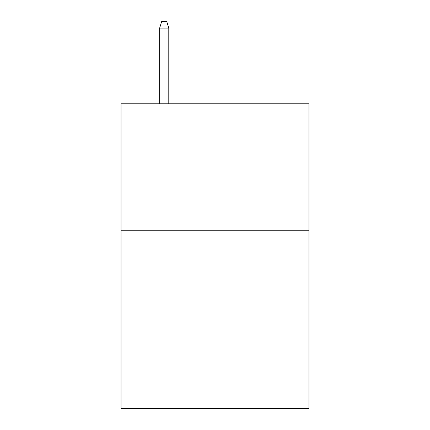 <?xml version="1.0" encoding="UTF-8"?>
<svg xmlns="http://www.w3.org/2000/svg" width="430" height="430" viewBox="0 0 430 430"><rect width="100%" height="100%" fill="white"/><g stroke="black" fill="none" stroke-linecap="round" stroke-linejoin="round"><path stroke-width="0.64" d="M308.955 230.743L308.955 408.5L121.045 408.5L121.045 103.775L308.955 103.775L308.955 230.743L121.045 230.743M168.786 103.775L168.786 28.101L159.643 28.101L159.643 103.775M159.643 28.101L161.675 21.5L166.754 21.5L168.786 28.101"/></g></svg>
